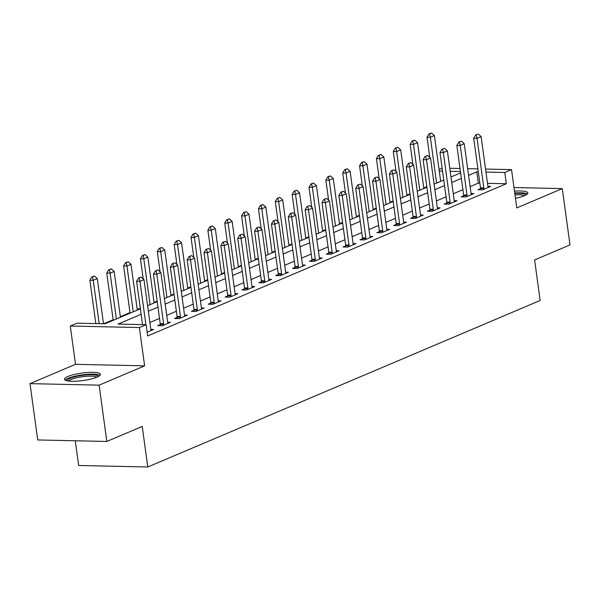 <?xml version="1.0" encoding="UTF-8"?>
<svg xmlns="http://www.w3.org/2000/svg" width="600" height="600" viewBox="0 0 600 600"><rect width="100%" height="100%" fill="white"/><g stroke="black" fill="none" stroke-linecap="round" stroke-linejoin="round"><path stroke-width="0.9" d="M515.46 198.308A18.128 3.772 -7.8 0 0 524.43 195.75A18.128 3.772 -7.8 0 0 527.82 192.968A18.128 3.772 -7.8 0 0 514.477 191.145M67.852 376.493A18.128 3.772 -7.8 0 0 64.463 379.275A18.128 3.772 -7.8 0 0 77.145 381.142A18.128 3.772 -7.8 0 0 96.998 377.13A18.128 3.772 -7.8 0 0 100.387 374.355A18.128 3.772 -7.8 0 0 87.705 372.487A18.128 3.772 -7.8 0 0 67.852 376.493M439.05 169.53L442.132 168.225M75.278 440.775L78.66 465.48L147.78 466.995L540.158 300.48L534.607 259.935L570 244.92L562.283 188.602L513.99 187.545M147.78 466.995L142.23 426.442L106.83 441.465L37.718 439.95L30 383.64L99.12 385.155L144.623 365.843L139.38 327.548L70.26 326.032L77.002 323.175L105.023 323.782L140.37 308.79M144.623 365.843L75.51 364.327L30 383.64M75.51 364.327L70.26 326.032M426.825 186.645L423.743 187.95M409.965 193.792L406.89 195.097M393.112 200.947L390.03 202.252M376.26 208.103L373.178 209.407M359.4 215.25L356.325 216.555M342.548 222.405L339.465 223.71M325.695 229.553L322.612 230.865M308.835 236.708L305.76 238.013M291.983 243.862L288.9 245.167M275.13 251.01L272.048 252.322M258.278 258.165L255.195 259.47M241.417 265.32L238.343 266.625M224.565 272.468L221.483 273.78M207.712 279.623L204.63 280.928M190.852 286.778L187.778 288.082M174 293.925L170.917 295.237M157.148 301.08L154.065 302.385M140.295 308.235L137.212 309.54M129.998 312.6L120.352 316.695M113.145 319.755L103.71 323.76M106.83 441.465L99.12 385.155M141.12 314.303L118.102 324.075L146.123 324.69L147.667 335.947L506.332 183.743L487.507 183.33M479.85 183.165L478.312 183.135L470.123 186.608M462.908 189.667L453.263 193.763M446.048 196.822L436.41 200.91M429.195 203.978L419.558 208.065M412.342 211.125L402.697 215.22M395.49 218.28L385.845 222.368M378.63 225.435L368.993 229.522M361.778 232.583L352.132 236.678M344.925 239.737L335.28 243.825M328.065 246.892L318.428 250.98M311.212 254.04L301.575 258.135M294.36 261.195L284.715 265.282M277.5 268.35L267.862 272.438M260.647 275.498L251.01 279.593M243.795 282.653L234.15 286.74M226.942 289.808L217.298 293.895M210.083 296.955L200.445 301.05M193.23 304.11L183.585 308.197M176.377 311.257L166.733 315.353M159.517 318.413L149.88 322.507M147.15 332.205L153.623 329.46L150.833 329.4M160.26 324.562L157.718 325.642L162.39 325.74L170.483 322.305L167.685 322.245M177.12 317.407L174.57 318.487L179.243 318.593L187.335 315.157L184.538 315.097M193.972 310.252L191.43 311.332L196.095 311.438L204.188 308.002L201.397 307.942M210.825 303.105L208.282 304.185L212.955 304.282L221.04 300.855L218.25 300.788M227.678 295.95L225.135 297.03L229.808 297.135L237.9 293.7L235.103 293.64M244.538 288.795L241.995 289.875L246.66 289.98L254.752 286.545L251.962 286.485M261.39 281.647L258.847 282.728L263.52 282.825L271.605 279.397L268.815 279.33M278.243 274.493L275.7 275.572L280.373 275.678L288.465 272.243L285.668 272.183M295.103 267.337L292.553 268.418L297.225 268.522L305.317 265.087L302.52 265.028M311.955 260.19L309.413 261.27L314.077 261.368L322.17 257.94L319.38 257.873M328.808 253.035L326.265 254.115L330.938 254.22L339.022 250.785L336.233 250.725M345.66 245.88L343.118 246.96L347.79 247.065L355.882 243.63L353.085 243.57M362.52 238.733L359.978 239.812L364.642 239.91L372.735 236.483L369.945 236.415M379.373 231.577L376.83 232.657L381.502 232.763L389.588 229.327L386.798 229.267M396.225 224.423L393.683 225.502L398.355 225.608L406.447 222.173L403.65 222.112M413.085 217.275L410.543 218.355L415.207 218.452L423.3 215.025L420.51 214.958M429.938 210.12L427.395 211.2L432.067 211.305L440.153 207.87L437.362 207.81M446.79 202.972L444.248 204.045L448.92 204.15L457.013 200.715L454.215 200.655M463.65 195.817L461.1 196.897L465.772 196.995L473.865 193.567L471.067 193.5M480.502 188.663L477.96 189.743L482.625 189.847L490.717 186.413L487.928 186.352M485.55 169.05L511.53 169.62L516.78 207.915L562.283 188.602M511.53 169.62L504.787 172.485L485.963 172.072M506.332 183.743L504.787 172.485M146.123 324.69L139.38 327.548M449.775 168.27L460.005 168.495M467.662 168.66L477.893 168.885M460.418 171.51L450.188 171.285M442.53 171.12L439.26 171.045M147.578 305.73L157.222 301.635M164.438 298.575L174.075 294.48M181.29 291.42L190.935 287.332M198.142 284.272L207.788 280.178M215.002 277.118L224.64 273.022M231.855 269.962L241.493 265.875M248.708 262.815L258.353 258.72M265.567 255.66L275.205 251.572M282.42 248.505L292.058 244.417M299.272 241.358L308.918 237.263M316.125 234.202L325.77 230.115M332.985 227.048L342.623 222.96M349.837 219.9L359.483 215.805M366.69 212.745L376.335 208.657M383.55 205.59L393.188 201.502M400.403 198.442L410.04 194.347M417.255 191.288L426.9 187.2M434.107 184.132L443.752 180.045M450.967 176.985L460.605 172.89M478.305 171.9L476.768 171.87L468.577 175.343M461.362 178.41L451.725 182.498M444.51 185.558L434.865 189.653M427.65 192.712L418.013 196.8M410.798 199.868L401.16 203.955M393.945 207.015L384.3 211.11M377.093 214.17L367.447 218.257M360.233 221.325L350.595 225.413M343.38 228.472L333.735 232.567M326.528 235.627L316.882 239.715M309.668 242.782L300.03 246.87M292.815 249.93L283.178 254.025M275.962 257.085L266.317 261.173M259.103 264.24L249.465 268.327M242.25 271.388L232.612 275.483M225.397 278.543L215.752 282.63M208.545 285.69L198.9 289.785M191.685 292.845L182.047 296.94M174.833 300L165.188 304.087M157.98 307.147L148.335 311.243M478.312 183.135L476.768 171.87M141.195 277.095L138.608 277.942L141.195 277.095L144.007 279.623L150.795 329.183A2.325 1.38 91.3 0 0 150.953 329.835L151.185 330.495M145.898 324.683L139.958 281.34L136.597 281.265L138.608 277.942M142.538 324.608L136.597 281.265M144.007 279.623L139.958 281.34L139.17 277.95M103.493 323.752L97.305 278.603L93.255 280.312L99.195 323.655M92.468 276.93L94.492 276.067L91.905 276.915L92.468 276.93L93.255 280.312L89.895 280.245L95.835 323.587M97.305 278.603L94.492 276.067M91.905 276.915L89.895 280.245M158.047 269.94L155.46 270.788L158.047 269.94L160.86 272.468L167.648 322.028A2.325 1.38 91.3 0 0 167.805 322.68L168.038 323.34M163.597 325.23L163.635 324.45A2.325 1.38 91.3 0 0 163.605 323.745L156.817 274.185L153.45 274.11L155.46 270.788M160.208 325.695L160.267 324.375A2.325 1.38 91.3 0 0 160.238 323.67L153.45 274.11M160.86 272.468L156.817 274.185L156.023 270.803M174.9 262.785L172.32 263.632L174.9 262.785L177.712 265.32L184.5 314.873A2.325 1.38 91.3 0 0 184.657 315.532L184.898 316.192M180.45 318.075L180.488 317.303A2.325 1.38 91.3 0 0 180.458 316.59L173.67 267.038L170.31 266.962L172.32 263.632M177.06 318.54L177.127 317.228A2.325 1.38 91.3 0 0 177.097 316.515L170.31 266.962M177.712 265.32L173.67 267.038L172.875 263.647M191.752 255.638L189.172 256.485L191.752 255.638L194.572 258.165L201.36 307.725A2.325 1.38 91.3 0 0 201.517 308.377L201.75 309.038M197.303 310.928L197.34 310.147A2.325 1.38 91.3 0 0 197.31 309.435L190.523 259.882L187.163 259.808L189.172 256.485M193.913 311.392L193.98 310.072A2.325 1.38 91.3 0 0 193.95 309.368L187.163 259.808M194.572 258.165L190.523 259.882L189.735 256.493M120.435 317.25L114.157 271.447L110.115 273.165L116.385 318.968M109.32 269.775L111.345 268.92L108.765 269.76L109.32 269.775L110.115 273.165L106.748 273.09L113.22 320.31M114.157 271.447L111.345 268.92M108.765 269.76L106.748 273.09M137.288 310.095L131.01 264.293L126.968 266.01L133.245 311.812M126.18 262.62L128.197 261.765L125.618 262.612L126.18 262.62L126.968 266.01L123.608 265.935L130.072 313.155M131.01 264.293L128.197 261.765M125.618 262.612L123.608 265.935M154.14 302.94L147.87 257.145L143.82 258.855L150.097 304.657M143.032 255.472L145.058 254.61L142.47 255.458L143.032 255.472L143.82 258.855L140.46 258.788L143.22 278.918M147.87 257.145L145.058 254.61M142.47 255.458L140.46 258.788M208.612 248.483L206.025 249.33L208.612 248.483L211.425 251.01L218.212 300.57A2.325 1.38 91.3 0 0 218.37 301.222L218.603 301.882M214.163 303.772L214.2 302.993A2.325 1.38 91.3 0 0 214.17 302.288L207.382 252.728L204.015 252.653L206.025 249.33M210.772 304.237L210.833 302.925A2.325 1.38 91.3 0 0 210.803 302.212L204.015 252.653M211.425 251.01L207.382 252.728L206.587 249.345M171 295.793L164.722 249.99L160.68 251.708L166.95 297.51M159.885 248.317L161.91 247.462L159.322 248.303L159.885 248.317L160.68 251.708L157.312 251.632L160.072 271.763M164.722 249.99L161.91 247.462M159.322 248.303L157.312 251.632M67.14 380.82A15.69 3.262 172.2 0 1 79.028 375.892A15.69 3.262 172.2 0 1 96.863 375.413A15.69 3.262 172.2 0 1 98.22 376.56M96.833 377.197A14.527 3.022 -7.8 0 0 95.963 376.77A14.527 3.022 -7.8 0 0 81.067 376.942A14.527 3.022 -7.8 0 0 68.655 381.06M99.93 375.382A18.015 3.75 -7.8 0 0 98.962 374.933A18.015 3.75 -7.8 0 0 80.722 375.112A18.015 3.75 -7.8 0 0 65.183 380.145M514.8 193.478A15.69 3.262 172.2 0 1 525.66 195.173M524.273 195.817A14.527 3.022 -7.8 0 0 514.987 194.858M527.362 193.995A18.015 3.75 -7.8 0 0 514.732 192.975M225.465 241.327L222.885 242.175L225.465 241.327L228.278 243.862L235.065 293.415A2.325 1.38 91.3 0 0 235.222 294.075L235.462 294.735M231.015 296.618L231.053 295.845A2.325 1.38 91.3 0 0 231.022 295.132L224.235 245.58L220.868 245.505L222.885 242.175M227.625 297.082L227.692 295.77A2.325 1.38 91.3 0 0 227.663 295.058L220.868 245.505M228.278 243.862L224.235 245.58L223.44 242.19M242.317 234.18L239.737 235.028L242.317 234.18L245.13 236.708L251.925 286.267A2.325 1.38 91.3 0 0 252.075 286.92L252.315 287.58M247.868 289.47L247.905 288.69A2.325 1.38 91.3 0 0 247.875 287.978L241.087 238.425L237.728 238.35L239.737 235.028M244.478 289.935L244.545 288.615A2.325 1.38 91.3 0 0 244.515 287.91L237.728 238.35M245.13 236.708L241.087 238.425L240.3 235.035M259.178 227.025L256.59 227.873L259.178 227.025L261.99 229.553L268.778 279.112A2.325 1.38 91.3 0 0 268.935 279.765L269.168 280.433M264.72 282.315L264.765 281.535A2.325 1.38 91.3 0 0 264.735 280.83L257.94 231.27L254.58 231.202L256.59 227.873M261.337 282.78L261.397 281.468A2.325 1.38 91.3 0 0 261.368 280.755L254.58 231.202M261.99 229.553L257.94 231.27L257.153 227.888M276.03 219.87L273.45 220.718L276.03 219.87L278.843 222.405L285.63 271.957A2.325 1.38 91.3 0 0 285.788 272.618L286.02 273.278M281.58 275.16L281.618 274.388A2.325 1.38 91.3 0 0 281.587 273.675L274.8 224.123L271.433 224.048L273.45 220.718M278.19 275.625L278.25 274.312A2.325 1.38 91.3 0 0 278.22 273.6L271.433 224.048M278.843 222.405L274.8 224.123L274.005 220.733M292.882 212.722L290.303 213.57L292.882 212.722L295.695 215.25L302.483 264.81A2.325 1.38 91.3 0 0 302.64 265.462L302.88 266.123M298.433 268.013L298.47 267.233A2.325 1.38 91.3 0 0 298.44 266.52L291.653 216.968L288.293 216.892L290.303 213.57M295.043 268.478L295.11 267.157A2.325 1.38 91.3 0 0 295.08 266.452L288.293 216.892M295.695 215.25L291.653 216.968L290.865 213.577M187.852 288.638L181.575 242.835L177.532 244.553L183.803 290.355M176.738 241.163L178.762 240.308L176.183 241.155L176.738 241.163L177.532 244.553L174.172 244.478L176.925 264.608M181.575 242.835L178.762 240.308M176.183 241.155L174.172 244.478M204.705 281.483L198.435 235.688L194.385 237.405L200.663 283.2M193.597 234.015L195.615 233.153L193.035 234L193.597 234.015L194.385 237.405L191.025 237.33L193.785 257.46M198.435 235.688L195.615 233.153M193.035 234L191.025 237.33M221.558 274.335L215.288 228.532L211.245 230.25L217.515 276.053M210.45 226.86L212.475 226.005L209.888 226.845L210.45 226.86L211.245 230.25L207.877 230.175L210.638 250.305M215.288 228.532L212.475 226.005M209.888 226.845L207.877 230.175M238.417 267.18L232.14 221.377L228.097 223.095L234.368 268.897M227.303 219.705L229.327 218.85L226.748 219.697L227.303 219.705L228.097 223.095L224.73 223.02L227.49 243.15M232.14 221.377L229.327 218.85M226.748 219.697L224.73 223.02M255.27 260.025L248.993 214.23L244.95 215.947L251.228 261.743M244.163 212.558L246.18 211.695L243.6 212.542L244.163 212.558L244.95 215.947L241.59 215.873L244.343 236.002M248.993 214.23L246.18 211.695M243.6 212.542L241.59 215.873M309.743 205.567L307.155 206.415L309.743 205.567L312.555 208.095L319.343 257.655A2.325 1.38 91.3 0 0 319.5 258.308L319.733 258.975M315.285 260.858L315.322 260.077A2.325 1.38 91.3 0 0 315.293 259.373L308.505 209.812L305.145 209.745L307.155 206.415M311.895 261.322L311.962 260.01A2.325 1.38 91.3 0 0 311.933 259.298L305.145 209.745M312.555 208.095L308.505 209.812L307.718 206.43M272.123 252.877L265.853 207.075L261.803 208.792L268.08 254.595M261.015 205.403L263.04 204.548L260.452 205.388L261.015 205.403L261.803 208.792L258.442 208.718L261.202 228.847M265.853 207.075L263.04 204.548M260.452 205.388L258.442 208.718M326.595 198.42L324.007 199.26L326.595 198.42L329.407 200.947L336.195 250.5A2.325 1.38 91.3 0 0 336.353 251.16L336.585 251.82M332.145 253.702L332.183 252.93A2.325 1.38 91.3 0 0 332.153 252.218L325.365 202.665L321.998 202.59L324.007 199.26M328.755 254.167L328.815 252.855A2.325 1.38 91.3 0 0 328.785 252.142L321.998 202.59M329.407 200.947L325.365 202.665L324.57 199.275M288.983 245.722L282.705 199.92L278.663 201.638L284.933 247.44M277.868 198.248L279.892 197.392L277.312 198.24L277.868 198.248L278.663 201.638L275.295 201.562L278.055 221.692M282.705 199.92L279.892 197.392M277.312 198.24L275.295 201.562M343.447 191.265L340.868 192.112L343.447 191.265L346.26 193.792L353.048 243.353A2.325 1.38 91.3 0 0 353.205 244.005L353.445 244.665M348.998 246.555L349.035 245.775A2.325 1.38 91.3 0 0 349.005 245.062L342.218 195.51L338.858 195.435L340.868 192.112M345.608 247.02L345.675 245.7A2.325 1.38 91.3 0 0 345.645 244.995L338.858 195.435M346.26 193.792L342.218 195.51L341.423 192.12M305.835 238.575L299.558 192.772L295.515 194.49L301.793 240.285M294.728 191.1L296.745 190.238L294.165 191.085L294.728 191.1L295.515 194.49L292.155 194.415L294.907 214.545M299.558 192.772L296.745 190.238M294.165 191.085L292.155 194.415M360.3 184.11L357.72 184.958L360.3 184.11L363.12 186.645L369.907 236.197A2.325 1.38 91.3 0 0 370.065 236.85L370.298 237.517M365.85 239.4L365.888 238.62A2.325 1.38 91.3 0 0 365.858 237.915L359.07 188.355L355.71 188.288L357.72 184.958M362.46 239.865L362.528 238.553A2.325 1.38 91.3 0 0 362.498 237.84L355.71 188.288M363.12 186.645L359.07 188.355L358.282 184.972M322.688 231.42L316.418 185.618L312.368 187.335L318.645 233.138M311.58 183.945L313.605 183.09L311.017 183.938L311.58 183.945L312.368 187.335L309.007 187.26L311.767 207.39M316.418 185.618L313.605 183.09M311.017 183.938L309.007 187.26M377.16 176.962L374.572 177.803L377.16 176.962L379.972 179.49L386.76 229.042A2.325 1.38 91.3 0 0 386.918 229.702L387.15 230.362M382.702 232.245L382.748 231.472A2.325 1.38 91.3 0 0 382.718 230.76L375.923 181.208L372.562 181.132L374.572 177.803M379.32 232.71L379.38 231.397A2.325 1.38 91.3 0 0 379.35 230.685L372.562 181.132M379.972 179.49L375.923 181.208L375.135 177.817M339.54 224.265L333.27 178.462L329.228 180.18L335.498 225.983M328.433 176.79L330.457 175.935L327.87 176.782L328.433 176.79L329.228 180.18L325.86 180.105L328.62 200.235M333.27 178.462L330.457 175.935M327.87 176.782L325.86 180.105M394.013 169.808L391.433 170.655L394.013 169.808L396.825 172.335L403.612 221.895A2.325 1.38 91.3 0 0 403.77 222.548L404.01 223.208M399.562 225.097L399.6 224.317A2.325 1.38 91.3 0 0 399.57 223.612L392.783 174.053L389.415 173.977L391.433 170.655M396.173 225.562L396.24 224.243A2.325 1.38 91.3 0 0 396.21 223.538L389.415 173.977M396.825 172.335L392.783 174.053L391.987 170.663M356.4 217.118L350.123 171.315L346.08 173.032L352.35 218.827M345.285 169.642L347.31 168.78L344.73 169.627L345.285 169.642L346.08 173.032L342.72 172.958L345.472 193.087M350.123 171.315L347.31 168.78M344.73 169.627L342.72 172.958M410.865 162.653L408.285 163.5L410.865 162.653L413.678 165.188L420.472 214.74A2.325 1.38 91.3 0 0 420.623 215.392L420.862 216.06M416.415 217.942L416.452 217.163A2.325 1.38 91.3 0 0 416.423 216.458L409.635 166.898L406.275 166.83L408.285 163.5M413.025 218.407L413.092 217.095A2.325 1.38 91.3 0 0 413.062 216.382L406.275 166.83M413.678 165.188L409.635 166.898L408.847 163.515M427.725 155.505L425.138 156.345L427.725 155.505L430.537 158.032L437.325 207.585A2.325 1.38 91.3 0 0 437.482 208.245L437.715 208.905M433.268 210.788L433.305 210.015A2.325 1.38 91.3 0 0 433.275 209.303L426.487 159.75L423.127 159.675L425.138 156.345M429.877 211.252L429.945 209.94A2.325 1.38 91.3 0 0 429.915 209.228L423.127 159.675M430.537 158.032L426.487 159.75L425.7 156.36M444.577 148.35L441.99 149.197L444.577 148.35L447.39 150.877L454.178 200.438A2.325 1.38 91.3 0 0 454.335 201.09L454.567 201.75M450.127 203.64L450.165 202.86A2.325 1.38 91.3 0 0 450.135 202.155L443.347 152.595L439.98 152.52L441.99 149.197M446.737 204.105L446.798 202.785A2.325 1.38 91.3 0 0 446.768 202.08L439.98 152.52M447.39 150.877L443.347 152.595L442.553 149.205M461.43 141.195L458.85 142.042L461.43 141.195L464.243 143.73L471.03 193.282A2.325 1.38 91.3 0 0 471.188 193.935L471.428 194.603M466.98 196.485L467.018 195.705A2.325 1.38 91.3 0 0 466.987 195L460.2 145.44L456.84 145.373L458.85 142.042M463.59 196.95L463.658 195.638A2.325 1.38 91.3 0 0 463.627 194.925L456.84 145.373M464.243 143.73L460.2 145.44L459.412 142.058M373.252 209.962L366.983 164.16L362.933 165.877L369.21 211.68M362.145 162.488L364.163 161.632L361.582 162.48L362.145 162.488L362.933 165.877L359.572 165.803L362.332 185.933M366.983 164.16L364.163 161.632M361.582 162.48L359.572 165.803M390.105 202.808L383.835 157.005L379.785 158.722L386.062 204.525M378.998 155.34L381.022 154.477L378.435 155.325L378.998 155.34L379.785 158.722L376.425 158.648L379.185 178.778M383.835 157.005L381.022 154.477M378.435 155.325L376.425 158.648M406.965 195.66L400.688 149.858L396.645 151.575L402.915 197.37M395.85 148.185L397.875 147.322L395.295 148.17L395.85 148.185L396.645 151.575L393.278 151.5L396.037 171.63M400.688 149.858L397.875 147.322M395.295 148.17L393.278 151.5M423.817 188.505L417.54 142.703L413.498 144.42L419.775 190.222M412.71 141.03L414.728 140.175L412.147 141.023L412.71 141.03L413.498 144.42L410.138 144.345L412.89 164.475M417.54 142.703L414.728 140.175M412.147 141.023L410.138 144.345M478.283 134.047L475.702 134.887L478.283 134.047L481.103 136.575L487.89 186.127A2.325 1.38 91.3 0 0 488.048 186.788L488.28 187.447M483.832 189.33L483.87 188.558A2.325 1.38 91.3 0 0 483.84 187.845L477.053 138.292L473.692 138.218L475.702 134.887M480.442 189.795L480.51 188.483A2.325 1.38 91.3 0 0 480.48 187.77L473.692 138.218M481.103 136.575L477.053 138.292L476.265 134.903M440.67 181.35L434.4 135.547L430.35 137.265L436.627 183.067M429.562 133.882L431.588 133.02L429 133.868L429.562 133.882L430.35 137.265L426.99 137.19L429.75 157.32M434.4 135.547L431.588 133.02M429 133.868L426.99 137.19M163.605 323.745L160.238 323.67M163.635 324.45L160.267 324.375M180.458 316.59L177.097 316.515M180.488 317.303L177.127 317.228M197.31 309.435L193.95 309.368M197.34 310.147L193.98 310.072M214.17 302.288L210.803 302.212M214.2 302.993L210.833 302.925M231.022 295.132L227.663 295.058M231.053 295.845L227.692 295.77M247.875 287.978L244.515 287.91M247.905 288.69L244.545 288.615M264.735 280.83L261.368 280.755M264.765 281.535L261.397 281.468M281.587 273.675L278.22 273.6M281.618 274.388L278.25 274.312M298.44 266.52L295.08 266.452M298.47 267.233L295.11 267.157M315.293 259.373L311.933 259.298M315.322 260.077L311.962 260.01M332.153 252.218L328.785 252.142M332.183 252.93L328.815 252.855M349.005 245.062L345.645 244.995M349.035 245.775L345.675 245.7M365.858 237.915L362.498 237.84M365.888 238.62L362.528 238.553M382.718 230.76L379.35 230.685M382.748 231.472L379.38 231.397M399.57 223.612L396.21 223.538M399.6 224.317L396.24 224.243M416.423 216.458L413.062 216.382M416.452 217.163L413.092 217.095M433.275 209.303L429.915 209.228M433.305 210.015L429.945 209.94M450.135 202.155L446.768 202.08M450.165 202.86L446.798 202.785M466.987 195L463.627 194.925M467.018 195.705L463.658 195.638M483.84 187.845L480.48 187.77M483.87 188.558L480.51 188.483"/></g></svg>
